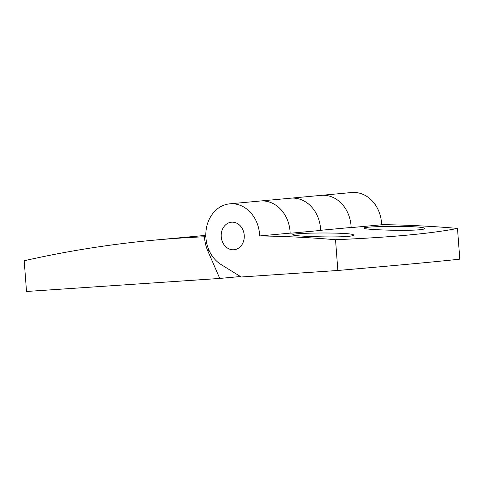 <?xml version="1.0" encoding="UTF-8"?>
<svg xmlns="http://www.w3.org/2000/svg" width="484" height="484" viewBox="0 0 484 484"><rect width="100%" height="100%" fill="white"/><g stroke="black" fill="none" stroke-linecap="round" stroke-linejoin="round"><path stroke-width="0.73" d="M240.451 276.521L219.754 278.439L26.511 291.477L24.2 260.743A1456.289 1212.977 84.7 0 1 153.694 240.197A1456.289 1212.977 84.7 0 1 204.502 236.773L205.839 236.646M229.755 203.837A32.277 26.886 84.7 0 1 259.654 235.95A1456.053 1212.777 84.7 0 1 335.533 239.725L337.844 270.477L241.213 276.993L221.025 264.512A32.277 26.886 84.7 0 1 206.19 229.464A32.277 26.886 84.7 0 1 229.755 203.837L260.247 201.011A32.277 26.886 84.7 0 1 290.146 233.125A1456.053 1212.777 84.7 0 1 291.489 233.143L321.981 230.311A1456.053 1212.777 84.7 0 0 320.632 230.293A32.277 26.886 84.7 0 0 290.733 198.18A32.277 26.886 84.7 0 1 320.638 230.438M219.754 278.439L207.739 250.779A33.892 28.229 84.7 0 1 204.502 236.773M259.654 235.95L290.146 233.125A32.277 26.886 84.7 0 0 260.247 201.011L321.225 195.354A32.277 26.886 84.7 0 1 351.124 227.468L320.632 230.293M335.533 239.725C390.83 237.341 431.486 233.572 457.489 228.418A1456.053 1212.777 84.7 0 0 382.959 224.655L352.467 227.486A1456.053 1212.777 84.7 0 0 351.124 227.468A32.277 26.886 84.7 0 0 321.225 195.354L351.711 192.523A32.277 26.886 84.7 0 1 381.616 224.782M457.489 228.418L459.8 259.164A468.566 5.433 -4.3 0 1 337.844 270.477M221.242 236.749A13.83 11.519 84.7 0 1 231.461 222.204A13.83 11.519 84.7 0 1 244.208 234.909A13.83 11.519 84.7 0 1 234.014 249.75A13.83 11.519 84.7 0 1 221.242 236.749A13.83 11.519 -95.3 0 0 234.014 249.75A13.83 11.519 -95.3 0 0 244.208 234.909A13.83 11.519 -95.3 0 0 231.461 222.204A13.83 11.519 -95.3 0 0 221.242 236.749M401.678 230.33C415.23 230.305 422.847 229.779 424.516 228.751C428.884 225.393 359.685 225.968 364.113 228.315C364.712 229.283 384.114 230.299 401.678 230.33M330.536 236.93C344.088 236.906 351.705 236.38 353.374 235.345C357.743 231.993 288.543 232.568 292.971 234.915C293.57 235.883 312.973 236.9 330.536 236.93M207.739 250.779L209.179 250.645M153.694 240.197L205.803 235.363"/></g></svg>
